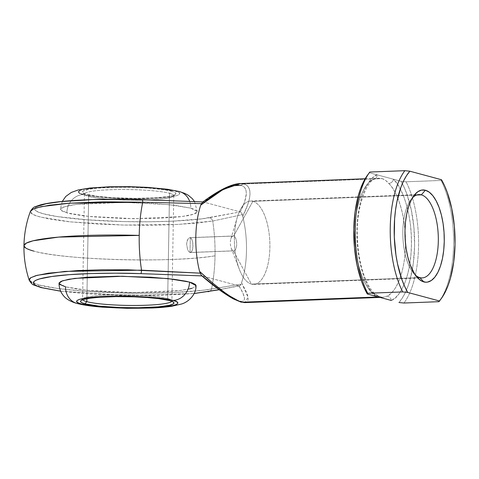 <?xml version="1.0" encoding="UTF-8"?>
<svg xmlns="http://www.w3.org/2000/svg" width="479" height="479" viewBox="0 0 479 479"><rect width="100%" height="100%" fill="white"/><g stroke="black" fill="none" stroke-linecap="round" stroke-linejoin="round"><path stroke-width="0.36" stroke-dasharray="2.4 1.8" d="M29.213 280.239L38.494 284.897A4.467 4.012 -74.9 0 0 41.146 287.598A4.467 4.012 105.1 0 1 38.494 284.897L31.901 282.568M167.68 298.567A44.673 5.287 -179 0 0 120.187 294.777A44.673 5.287 -179 0 0 82.921 298.716A44.673 5.287 -179 0 0 82.705 299.734A44.673 5.287 1 0 1 82.592 299.339A44.673 5.287 1 0 1 117.565 294.789A44.673 5.287 1 0 1 167.68 298.567L169.518 193.3L171.44 191.157A46.762 5.538 -179 0 0 116.277 187.235A46.762 5.538 -179 0 0 82.699 192.636A46.762 5.538 -179 0 0 86.819 194.414L88.669 196.408A44.673 5.287 1 0 1 84.735 194.708A44.673 5.287 1 0 1 116.816 189.552A44.673 5.287 1 0 1 169.518 193.3A44.673 5.287 -179 0 0 119.403 189.522A44.673 5.287 -179 0 0 84.43 194.073A44.673 5.287 -179 0 0 88.669 196.408L86.885 298.698L88.669 196.408A44.673 5.287 -179 0 0 138.79 200.186A44.673 5.287 -179 0 0 173.763 195.636A44.673 5.287 -179 0 0 169.518 193.3L167.68 298.567A44.673 5.287 1 0 1 171.925 300.902A44.673 5.287 1 0 1 171.799 301.285A44.673 5.287 -179 0 0 171.62 300.267A44.673 5.287 -179 0 0 167.68 298.567L169.53 300.561L167.68 298.567M189.379 288.999L178.176 290.783L162.609 292.022L130.737 292.609L110.739 292.022L92.184 290.789L76.676 289.011L65.551 286.831L87.232 290.316L132.797 292.627L180.415 290.514L192.54 288.124L196.025 285.646M83.316 194.546L95.046 196.629L111.966 198.126L131.497 198.815L150.669 198.581L166.566 197.462L176.757 195.636L179.188 194.54L179.703 193.372L178.266 192.187L174.943 191.019C170.488 189.253 141.796 185.762 107.589 186.984C73.976 188.373 75.179 192.923 83.316 194.546A17.873 16.041 -74.9 0 0 66.838 212.91L60.33 209.329L63.815 206.85L75.933 204.461L123.558 202.348L169.117 204.659L190.804 208.137L174.937 205.323L152.041 203.294L118.93 202.33L88.148 203.3L73.904 204.731L66.97 205.976L61.096 208.149L60.42 208.934L60.402 209.724L62.342 211.335L69.994 213.67L82.711 215.73L93.477 216.867L125.306 218.568L157.962 218.37L179.463 216.855L187.487 215.724L193.259 214.382L196.552 212.898L197.222 212.119L197.24 211.323L195.3 209.718L190.804 208.137A17.873 16.041 -74.9 0 0 189.69 201.396A17.873 16.041 105.1 0 1 190.804 208.137L197.312 211.718L193.827 214.197L181.709 216.592L134.084 218.705L88.525 216.388L66.838 212.91A17.873 16.041 105.1 0 1 83.316 194.546C87.777 196.312 116.469 199.803 150.669 198.581C184.289 197.198 183.086 192.648 174.943 191.019A17.873 16.041 105.1 0 1 179.523 191.576A17.873 16.041 -74.9 0 0 174.943 191.019L172.614 190.462M190.031 252.493L191.696 251.726L192.726 248.733L192.821 243.075L191.911 239.434L190.289 237.71L190.031 252.493L191.199 252.259L192.468 249.93L192.959 245.972L192.612 241.715L191.438 238.602L190.289 237.71L188.397 238.488L186.972 241.488L186.624 244.26L187.642 249.727L188.768 251.601L190.031 252.493L190.289 237.71L189.654 237.686L188.397 238.488L187.343 240.296L186.624 244.26L187.642 249.727L188.768 251.601L190.031 252.493L233.393 250.828L251.421 284.113L419.849 277.634L251.421 284.113A41.697 17.693 -92.2 0 1 239.356 269.324A41.697 17.693 -92.2 0 1 237.35 217.173A41.697 17.693 -92.2 0 1 252.864 201.318A41.697 17.693 87.8 0 0 250.541 201.048A41.697 17.693 87.8 0 0 234.393 240.668A41.697 17.693 87.8 0 0 251.421 284.113L233.393 250.828A7.448 3.161 -92.2 0 1 230.351 243.069A7.448 3.161 -92.2 0 1 233.237 235.991A7.448 3.161 -92.2 0 1 233.65 236.039A7.448 3.161 87.8 0 0 230.878 238.871A7.448 3.161 87.8 0 0 231.237 248.188A7.448 3.161 87.8 0 0 233.393 250.828L190.438 252.541L233.806 250.876A7.448 3.161 -92.2 0 1 233.393 250.828A7.448 3.161 87.8 0 0 236.686 244.284A7.448 3.161 87.8 0 0 233.65 236.039L189.864 237.662L233.237 235.991M412.383 197.947A41.697 17.693 87.8 0 0 410.868 199.749A41.697 17.693 87.8 0 0 402.893 236.919A41.697 17.693 87.8 0 0 413.706 273.365A41.697 17.693 87.8 0 0 415.347 275.048A41.697 17.693 -92.2 0 1 402.893 236.919A41.697 17.693 -92.2 0 1 412.383 197.947M190.289 237.71L233.65 236.039L252.864 201.318L416.67 195.019L252.864 201.318L233.65 236.039A7.448 3.161 -92.2 0 1 236.692 243.799A7.448 3.161 -92.2 0 1 233.806 250.876M215.035 255.804A104.242 12.34 1 0 1 120.564 259.666A104.242 12.34 1 0 1 33.853 251.116C63.761 260.181 174.931 263.061 215.035 255.804A89.106 37.811 87.8 0 0 212.718 221.041A89.106 37.811 -92.2 0 1 215.035 255.804C214.82 267.575 213.652 278.646 211.532 289.005A89.106 37.811 87.8 0 0 215.035 255.804M172.841 200.791L203.353 201.982L240.242 211.91L241.548 212.778L242.38 214.64L212.718 221.041L178.11 224.441L123.354 225.052L70.365 221.885L39.679 216.933L32.506 214.293L30.416 211.305L30.848 213.017L33.093 214.604L37.063 216.167L49.882 219.125L68.377 221.675L97.417 224.016L123.354 225.052L149.676 225.256L174.5 224.615L196.025 223.178L212.718 221.041L242.38 214.64L242.709 216.376L247.978 204.102L249.415 198.827L250.014 194.24L249.769 190.403L248.679 187.379L246.775 185.211L244.068 183.93L382.212 178.613L385.577 180.361L388.774 183.457A59.57 25.279 -92.2 0 1 405.491 244.613A59.57 25.279 -92.2 0 1 386.804 296.238L383.535 297.261L378.332 296.962L380.146 296.89L375.805 295.178L371.524 292.124A59.57 25.279 -92.2 0 1 354.807 230.974A59.57 25.279 -92.2 0 1 373.494 179.35L378.991 178.236L382.212 178.613L244.068 183.93L240.213 183.565M244.721 302.614L246.679 302.159L247.841 300.86L248.188 298.734L247.721 295.806L246.446 292.124L241.548 282.736A59.57 25.279 87.8 0 0 242.709 216.376A59.57 25.279 -92.2 0 1 241.548 282.736L241.165 284.161L203.874 290.154L173.308 292.585L148.49 293.226L122.163 293.016L83.999 291.172L57.306 288.424L38.494 284.897C49.582 288.172 81.777 292.124 122.163 293.016C162.495 294.04 197.647 291.687 211.532 289.005A4.467 3.79 -100 0 1 208.76 291.621A4.467 3.79 80 0 0 211.532 289.005L241.165 284.161L240.272 285.544L238.949 285.837L201.904 275.904L201.186 275.03M383.535 297.261L382.757 297.297M60.653 291.16L85.813 293.741L122.349 295.501L159.711 295.495L194.139 293.489L128.198 295.621L60.653 291.16M219.101 289.657L238.949 285.837L219.101 289.657M59.115 283.652L59.133 282.855M195.947 285.245L195.935 286.041L195.258 286.825L191.965 288.31M142.251 199.677A4.467 0.617 -88 0 0 142.173 199.707C115.505 198.677 75.646 199.252 53.055 202.587C29.644 205.832 31.111 210.742 43.547 213.808C54.163 216.945 84.981 220.723 123.636 221.579C162.237 222.555 195.881 220.304 209.173 217.735A4.467 3.79 -100 0 1 212.718 221.041A4.467 3.79 80 0 0 209.173 217.735L240.242 211.91L201.845 218.837L172.59 221.16L148.831 221.777L123.636 221.579L87.106 219.813L57.276 216.556L43.547 213.808L38.943 212.329L35.961 210.82L34.656 209.305L35.051 207.814L37.14 206.371M367.561 175.086A71.479 30.333 87.8 0 1 369.435 172.763L369.812 172.039L369.435 172.763L377.039 174.811C368.896 177.302 357.382 197.48 356.951 230.303C356.238 263.055 366.938 289.214 374.925 296.046L371.003 291.196L367.411 285.017L364.238 277.658L361.561 269.294L359.448 260.145L357.957 250.433L357.112 240.404L356.951 230.303L357.466 220.388L358.645 210.904L360.465 202.084L362.872 194.151L365.812 187.301L369.213 181.709L372.985 177.511L377.039 174.811L401.061 181.272A71.479 30.333 87.8 0 1 398.947 302.512L402.222 298.16L405.204 292.825L407.845 286.58L410.096 279.538L413.299 263.522L414.604 245.823L413.922 227.585L411.311 210.006L406.928 194.223L404.156 187.337L401.061 181.272L393.463 179.23L397.384 184.074L400.977 190.253L404.15 197.617L406.821 205.976L408.934 215.125L410.431 224.837L411.269 234.866L411.431 244.967L410.922 254.882L409.737 264.372L407.922 273.192L405.509 281.125L402.57 287.969L399.169 293.567L395.397 297.764L391.343 300.465A4.467 3.982 -114.8 0 0 386.804 296.238L383.062 297.297L380.146 296.89C377.201 296.202 374.327 294.615 371.524 292.124C364.1 285.771 354.143 261.438 354.807 230.974C355.208 200.438 365.92 181.667 373.494 179.35A4.467 3.982 -114.8 0 0 374.931 178.99A4.467 3.982 -114.8 0 0 377.039 174.811L369.435 172.763L367.609 175.015M365.148 178.757L378.506 178.242L382.212 178.613C384.475 179.332 386.661 180.942 388.774 183.457A4.467 3.664 -44.4 0 0 393.463 179.23L377.039 174.811A4.467 3.982 65.2 0 1 374.931 178.99A4.467 3.982 65.2 0 1 373.494 179.35L378.991 178.236M23.95 245.667L26.435 248.415L33.853 251.116M439.249 301.345A74.461 31.596 87.8 0 0 441.111 180.445L406.078 181.792L401.061 181.272L406.078 181.792A74.461 31.596 -92.2 0 1 403.959 303.027A74.461 31.596 87.8 0 0 406.078 181.792L441.111 180.445A74.461 31.596 -92.2 0 1 438.992 301.68M252.864 201.318A41.697 17.693 -92.2 0 1 269.881 247.493A41.697 17.693 -92.2 0 1 251.421 284.113A41.697 17.693 87.8 0 0 253.744 284.382A41.697 17.693 87.8 0 0 269.893 244.769A41.697 17.693 87.8 0 0 252.864 201.318M441.111 180.445L441.488 179.721L441.111 180.445M220.735 190.762L230.501 186.463L234.644 185.367L238.219 184.99L241.188 185.337L243.506 186.409L245.146 188.193L246.092 190.66L246.326 193.779L244.649 201.821L240.219 211.904L203.371 201.988L209.431 197.665M238.925 285.831C246.218 297.573 246.296 302.632 239.171 301.016A4.467 4.012 -74.9 0 0 240.913 302.081A4.467 4.012 105.1 0 1 239.171 301.016C231.291 298.597 218.933 290.226 202.084 275.916L238.925 285.831L243.057 293.298L244.494 298.471L244.182 300.111L243.176 301.087L241.5 301.393L236.213 299.968M374.925 296.046A4.467 3.664 -44.4 0 0 374.075 293.076A4.467 3.664 -44.4 0 0 371.524 292.124A4.467 3.664 135.6 0 1 374.075 293.076A4.467 3.664 135.6 0 1 374.925 296.046M391.343 300.465C399.492 297.974 411.006 277.79 411.431 244.967C412.15 212.221 401.444 186.062 393.463 179.23A4.467 3.664 135.6 0 1 388.774 183.457C396.199 189.816 406.156 214.149 405.491 244.613C405.09 275.15 394.379 293.92 386.804 296.238A4.467 3.982 65.2 0 1 391.343 300.465M85.771 188.942L80.053 190.468M78.562 192.193L79.041 192.786M79.999 193.384L81.43 193.971M171.44 191.157L174.512 192.229L175.835 193.33L175.823 193.869L173.117 195.42L169.177 196.33L156.896 197.719L135.886 198.378L113.278 197.719L97.656 196.336L85.076 193.881L82.43 192.241L82.903 191.163L89.082 189.235L97.812 188.133L113.481 187.295L131.533 187.295L149.22 188.127L163.842 189.672L171.44 191.157L169.518 193.3A44.673 5.287 1 0 1 173.434 196.258A44.673 5.287 1 0 1 136.168 200.198A44.673 5.287 1 0 1 88.669 196.408L86.819 194.414A46.762 5.538 -179 0 0 136.533 198.378A46.762 5.538 -179 0 0 175.542 194.252A46.762 5.538 -179 0 0 171.44 191.157M59.037 283.251L65.551 286.831A17.873 16.041 -74.9 0 0 76.832 303.399M240.219 211.904C247.978 196.641 248.302 187.786 241.188 185.337A4.467 4.012 105.1 0 1 244.068 183.93C252.367 186.93 251.918 197.743 242.709 216.376L241.548 212.778L240.242 211.91M202.258 202.515L203.353 201.982L142.173 199.707M202.862 201.97L202.455 202.258M244.068 183.93A4.467 4.012 -74.9 0 0 241.188 185.337M221.879 190.163L203.371 201.988M238.949 285.837L240.272 285.544L241.548 282.736L248.032 297.225L244.835 302.608M201.581 275.611L202.06 275.91M82.921 298.716L80.813 300.722M84.735 194.708L82.699 192.636M194.528 201.587L197.312 211.718M84.43 194.073L82.592 299.339M410.868 199.749L413.874 195.683M413.706 273.365L417.011 277.185M250.541 201.048L418.969 194.57M230.878 238.871L237.35 217.173M231.237 248.188L239.356 269.324M379.997 297.411L383.086 297.291C382.08 296.914 380.577 298.064 374.069 293.07C364.824 283.7 358.106 261.121 357.436 238.003C355.43 207.898 367.471 179.906 374.871 179.02L378.512 178.242M253.744 284.382L422.179 277.904M173.763 195.636L171.925 300.902M62.216 201.485L60.33 209.329M173.434 196.258L175.542 194.252M171.62 300.267L173.655 302.339M60.677 291.226L127.336 295.639L194.103 293.555M239.602 285.843L219.232 289.753"/><path stroke-width="0.72" d="M33.853 251.116A104.242 12.34 1 0 1 23.95 245.667A104.242 12.34 1 0 1 139.215 235.405A89.106 37.811 87.8 0 0 141.533 270.168A4.467 0.617 92 0 1 140.88 273.629L202.06 275.91L140.88 273.629L115.607 273.174L91.19 273.527L69.389 274.665L51.768 276.509L39.601 278.922L35.853 280.293L33.764 281.736L33.362 283.227L34.668 284.742L37.649 286.25L42.26 287.729A4.467 4.012 105.1 0 1 41.146 287.598A4.467 4.012 -74.9 0 0 42.26 287.729C29.824 284.664 28.357 279.754 51.768 276.509C74.359 273.18 114.212 272.599 140.88 273.629A4.467 0.617 -88 0 0 141.533 270.168L64.922 271.401L37.248 275.281L30.704 277.73L29.213 280.239L29.183 279.413L30.488 277.874L35.715 275.7L48.427 273.174L77.772 270.557L102.141 269.767L128.336 269.821L200.294 273.162L199.593 271.443L212.592 283.017L224.441 292.346L229.716 295.986L238.56 300.956L242.003 302.207L244.721 302.614L379.997 297.411M82.705 299.734A44.673 5.287 -179 0 0 86.837 301.674L84.915 303.818A46.762 5.538 1 0 1 80.813 300.722A46.762 5.538 1 0 1 119.822 296.597A46.762 5.538 1 0 1 169.53 300.561L172.602 301.638L173.925 302.734L173.452 303.812L169.44 305.297L158.537 306.841L138.479 307.757L120.259 307.548L99.285 306.153L84.915 303.818L81.843 302.74L80.52 301.644L80.993 300.572L83.238 299.555L89.735 298.237L99.458 297.255L115.966 296.621L134.186 296.836L147.31 297.537L158.699 298.639L169.53 300.561A46.762 5.538 1 0 1 173.655 302.339A46.762 5.538 1 0 1 140.072 307.734A46.762 5.538 1 0 1 84.915 303.818L86.837 301.674A44.673 5.287 1 0 1 82.705 299.734M76.832 303.399A17.873 16.041 -74.9 0 0 81.406 303.955C73.269 302.327 72.066 297.776 105.679 296.393C139.886 295.166 168.578 298.662 173.033 300.429L164.812 298.818L148.969 297.148L134.767 296.393L115.032 296.16L97.159 296.848L86.627 297.908L79.598 299.339L77.161 300.435L76.652 301.602L78.089 302.788L81.406 303.955L96.974 306.476L119.678 307.991L139.413 308.219L161.136 307.225L172.937 305.554L176.302 304.506L177.781 303.369L177.793 302.782L176.356 301.59L173.033 300.429A17.873 16.041 -74.9 0 0 189.516 282.065L167.83 278.58L122.271 276.269L74.646 278.383L62.527 280.778L59.037 283.251C59.103 288.412 60.767 292.765 64.03 296.309C66.066 298.884 70.862 301.836 77.077 303.47C83.538 305.129 92.016 306.362 102.506 307.159L127.204 308.314L152.298 307.997C159.836 307.65 166.321 307.075 171.751 306.261L181.511 304.021C188.995 301.848 196.354 294.07 196.025 285.646L189.516 282.065A17.873 16.041 105.1 0 1 173.033 300.429C181.176 302.051 182.379 306.602 148.759 307.985C114.559 309.212 85.867 305.722 81.406 303.955A17.873 16.041 105.1 0 1 76.832 303.399A17.873 16.041 105.1 0 1 65.551 286.831L59.755 284.454L59.115 283.652L59.133 282.855L61.132 281.317L68.862 279.251L86.855 277.221L117.636 276.251L150.753 277.215L173.643 279.245L186.361 281.305L192.073 282.844L195.306 284.442L195.947 285.245L195.935 286.041M179.523 191.576A17.873 16.041 105.1 0 1 189.69 201.396A17.873 16.041 -74.9 0 0 179.523 191.576M86.885 298.698L86.837 301.674L86.885 298.698M421.298 194.839A41.697 17.693 87.8 0 0 412.383 197.947A41.697 17.693 -92.2 0 1 418.969 194.57A41.697 17.693 -92.2 0 1 421.298 194.839L416.67 195.019L421.298 194.839A41.697 17.693 -92.2 0 1 438.321 238.291A41.697 17.693 -92.2 0 1 422.179 277.904A41.697 17.693 -92.2 0 1 419.849 277.634L423.813 281.915A46.164 19.591 -92.2 0 1 417.011 277.185A46.164 19.591 -92.2 0 1 405.042 236.836A46.164 19.591 -92.2 0 1 413.874 195.683A46.164 19.591 -92.2 0 1 425.418 190.247L421.298 194.839L425.418 190.247L421.568 190.097L417.838 191.714L414.371 195.037L411.293 199.935L408.731 206.221L406.779 213.658L405.509 221.957L404.977 230.794L405.198 239.841L406.162 248.739L407.839 257.151L410.162 264.755L414.652 274.012L418.149 278.407L421.897 281.173L425.747 282.209L427.663 282.065L431.393 280.449L434.86 277.125L437.938 272.228L440.5 265.941L442.452 258.504L443.722 250.206L444.255 241.368L444.033 232.321L443.069 223.424L441.393 215.011L439.069 207.407L436.189 200.911L432.872 195.761L429.232 192.163L425.418 190.247A46.164 19.591 -92.2 0 1 444.255 241.368A46.164 19.591 -92.2 0 1 423.813 281.915L419.849 277.634A41.697 17.693 -92.2 0 1 415.347 275.048A41.697 17.693 87.8 0 0 419.849 277.634A41.697 17.693 87.8 0 0 438.315 241.009A41.697 17.693 87.8 0 0 421.298 194.839M240.608 183.553L236.446 184.086L231.644 185.529L220.4 191.019L207.545 199.701L200.755 205.084L201.509 203.641L142.718 202.204A89.106 37.811 87.8 0 0 139.215 235.405A89.106 37.811 -92.2 0 1 142.718 202.204L103.326 201.803L68.024 203.282L49.612 205.21L36.901 207.73L32.985 209.161L30.369 211.443M378.332 296.962L242.003 302.207L378.332 296.962M42.26 287.729L60.653 291.16L42.26 287.729M194.139 293.489L219.101 289.657L194.139 293.489M191.965 288.31L189.379 288.999M37.14 206.371L46.229 203.731L61.258 201.581L92.477 199.605L129.54 199.378L172.841 200.791M391.343 300.465L367.321 293.998L391.343 300.465M201.216 275.078L200.294 273.162L141.533 270.168C139.796 258.768 139.024 247.182 139.215 235.405L58.57 237.099L33.039 240.805L26.273 243.14L23.95 245.667C24.172 233.86 26.327 222.4 30.416 211.305L33.524 208.916L41.314 206.647L69.593 203.168L142.718 202.204L201.509 203.641L200.755 205.084A59.57 25.279 87.8 0 0 199.593 271.443A59.57 25.279 -92.2 0 1 200.755 205.084L223.1 189.486L240.422 183.559L244.068 183.93M31.901 282.568L29.201 280.197M438.992 301.68L403.959 303.027L398.947 302.512L403.959 303.027L438.992 301.68A74.461 31.596 87.8 0 0 439.249 301.345L441.249 298.633A71.479 30.333 -92.2 0 1 439.369 300.956L407.743 292.441L404.647 286.382L401.881 279.491L397.498 263.713L395.953 255.079L394.295 237.021L394.612 218.903L395.51 210.197L396.881 201.91L400.965 187.139L403.599 180.894L406.581 175.559L409.862 171.207L441.488 179.721L444.584 185.78L447.35 192.672L451.733 208.449L454.349 226.028L455.026 244.266L453.721 261.965L450.517 277.982L448.266 285.023L445.632 291.268L442.65 296.603L438.992 301.68L439.369 300.956L407.743 292.441A71.479 30.333 -92.2 0 1 409.862 171.207L404.851 170.686L369.812 172.039A74.461 31.596 87.8 0 0 367.698 293.274L402.731 291.921A74.461 31.596 -92.2 0 1 404.851 170.686L369.812 172.039A74.461 31.596 -92.2 0 0 369.56 172.374L367.561 175.086A71.479 30.333 87.8 0 0 367.321 293.998L367.698 293.274L402.731 291.921L407.743 292.441L402.731 291.921A74.461 31.596 87.8 0 1 404.851 170.686L409.862 171.207L441.488 179.721A71.479 30.333 -92.2 0 1 441.249 298.633M367.609 175.015L363.178 182.451L360.537 188.69L358.286 195.737L355.089 211.748L353.783 229.453L354.46 247.691L357.077 265.27L361.459 281.047L364.226 287.933L367.321 293.998L367.698 293.274A74.461 31.596 -92.2 0 1 369.56 172.374M209.431 197.665L220.735 190.762M236.213 299.968L228.591 295.914L219.017 289.436L202.084 275.916M172.614 190.462L155.256 188.097L131.731 186.84L107.589 186.984L95.219 187.75L85.771 188.942M80.053 190.468L78.574 191.606L78.562 192.193M79.041 192.786L79.999 193.384M81.43 193.971L83.316 194.546M171.799 301.285A44.673 5.287 1 0 1 135.335 305.464A44.673 5.287 1 0 1 86.837 301.674A44.673 5.287 -179 0 0 135.335 305.464A44.673 5.287 -179 0 0 171.799 301.285M142.718 202.204A4.467 0.617 -88 0 0 142.251 199.677A4.467 0.617 92 0 1 142.718 202.204M201.509 203.641L202.862 201.97L201.509 203.641M142.323 199.713L142.173 199.707A4.467 0.617 92 0 1 142.251 199.677C111.158 198.701 84.244 199.306 61.51 201.491C52.492 202.407 45.415 203.557 40.278 204.946L35.5 206.605C33.967 206.826 32.273 208.395 30.416 211.305M241.188 185.337L233.207 185.678L221.879 190.163M208.76 291.621A4.467 3.79 -100 0 1 207.88 291.663A4.467 3.79 80 0 0 208.76 291.621M244.835 302.608L242.003 302.207C232.68 299.249 218.544 288.993 199.593 271.443L201.186 275.024L202.06 275.91L201.551 275.587M242.003 302.207A4.467 4.012 105.1 0 1 240.913 302.081A4.467 4.012 -74.9 0 0 242.003 302.207M23.95 245.667C23.758 257.48 25.513 269.006 29.213 280.239C30.967 283.209 32.602 284.831 34.123 285.107L41.176 287.61L60.677 291.226M62.216 201.485L65.821 196.408L71.311 192.438L78.269 189.947L90.004 188.019L109.428 186.774L129.713 186.672L147.478 187.367L167.381 189.241L179.278 191.504L184.798 193.402L188.301 195.282L192.301 198.641L194.528 201.587M365.148 178.757L240.32 183.559C231.543 183.702 218.029 190.564 202.635 202.09M203.096 201.94L142.251 199.677M194.103 293.555L219.232 289.753M244.901 302.608L240.919 302.087L233.345 298.884C223.849 293.525 213.287 285.795 201.665 275.694"/></g></svg>
